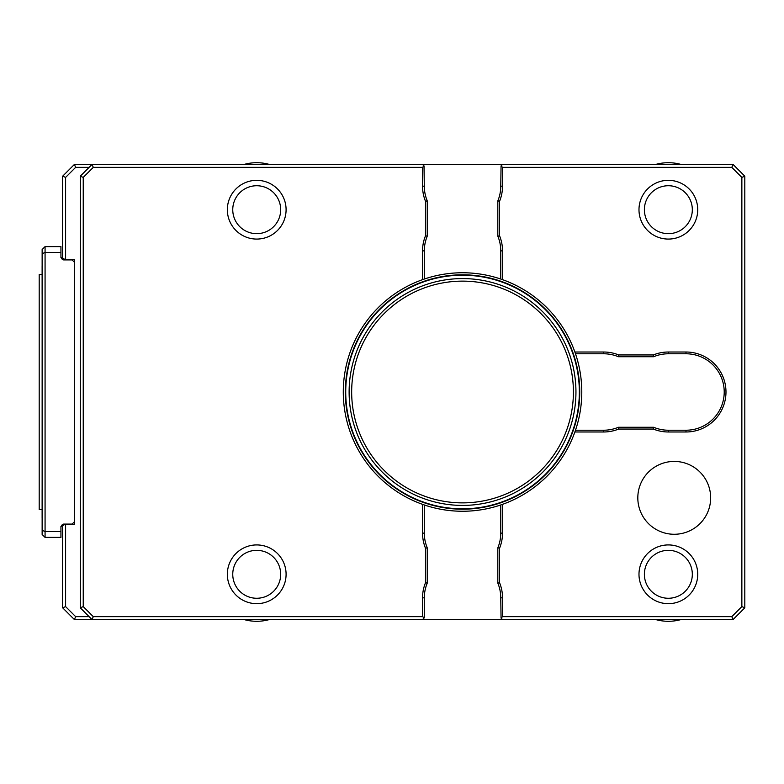 <?xml version="1.0" encoding="UTF-8"?>
<svg xmlns="http://www.w3.org/2000/svg" width="784" height="784" viewBox="0 0 784 784"><rect width="100%" height="100%" fill="white"/><g stroke="black" fill="none" stroke-linecap="round" stroke-linejoin="round"><path stroke-width="1.18" d="M42.14 489.588A47.001 47.001 0 0 0 42.12 489.628L42.12 517.832A47.001 47.001 0 0 0 42.14 517.871M42.12 266.168L42.12 294.372A47.001 47.001 0 0 0 42.14 294.412M42.12 274.508L39.2 274.508L39.2 509.492L42.12 509.492M42.14 530.307L42.14 249.537L45.07 246.607L45.07 531.523L42.14 530.307L42.14 534.463L45.07 537.393L60.936 537.393L60.936 526.436L61.524 526.436A2.352 2.352 0 0 1 63.876 524.084L72.099 524.084L74.421 521.762M60.936 531.523L45.07 531.523L45.07 537.393M45.07 246.607L60.936 246.607L60.936 252.477L45.07 252.477L42.14 253.693M74.421 262.238L72.099 259.916L63.876 259.916A2.352 2.352 0 0 1 61.524 257.564L60.936 257.564L60.936 252.477M62.661 258.328L62.661 176.184L74.421 164.424L75.636 167.364L65.601 177.4L65.601 259.69L62.661 258.328M62.661 607.816L62.661 525.672L65.013 524.31L65.601 524.31L65.601 606.6L62.661 607.816L74.421 619.576L92.061 619.576L93.276 616.636L422.547 616.636L422.547 597.82A39.984 39.984 0 0 1 425.487 582.767L427.251 583.12A38.22 38.22 0 0 0 424.311 597.82L424.311 617.812L422.547 616.636M422.547 279.653L422.547 250.87A39.984 39.984 0 0 1 425.487 235.817L425.487 201.233A39.984 39.984 0 0 1 422.547 186.18L422.547 167.364L424.017 165.894L424.311 186.18A38.22 38.22 0 0 0 427.251 200.88L427.251 236.17A38.22 38.22 0 0 0 424.311 250.87L424.311 279.035M424.311 504.965L424.311 533.13A38.22 38.22 0 0 0 427.251 547.83L427.251 583.12M497.82 583.12L499.584 582.767A39.984 39.984 0 0 1 502.524 597.82L502.524 616.636L501.054 618.106L500.76 597.82A38.22 38.22 0 0 0 497.82 583.12L497.82 547.83A38.22 38.22 0 0 0 500.76 533.13L500.76 504.965M575.495 430.22L603.67 430.22A38.22 38.22 0 0 0 618.37 427.28L653.65 427.28A38.22 38.22 0 0 0 668.35 430.22L685.99 430.22A38.22 38.22 0 0 0 724.22 392A38.22 38.22 0 0 0 685.99 353.78L668.35 353.78A38.22 38.22 0 0 0 653.65 356.72L618.37 356.72A38.22 38.22 0 0 0 603.67 353.78L575.495 353.78M500.76 279.035L500.76 250.87A38.22 38.22 0 0 0 497.82 236.17L497.82 200.88A38.22 38.22 0 0 0 500.76 186.18L501.054 165.894L502.524 167.364L502.524 186.18A39.984 39.984 0 0 1 499.584 201.233L499.584 235.817A39.984 39.984 0 0 1 502.524 250.87L502.524 279.653M424.017 165.894L422.547 164.424L502.524 164.424L501.054 165.894M424.017 618.106L422.547 619.576L92.061 619.576L80.301 607.816L83.241 606.6L93.276 616.636M80.301 607.816L80.301 176.184L83.241 177.4L83.241 606.6M80.301 176.184L92.061 164.424L93.276 167.364L83.241 177.4M74.421 164.424L422.547 164.424M422.547 167.364L93.276 167.364M425.487 201.233L427.251 200.88M425.487 235.817L427.251 236.17M425.487 582.767L425.487 548.183A39.984 39.984 0 0 1 422.547 533.13L422.547 504.347M425.487 548.183L427.251 547.83M286.091 209.7A29.371 29.371 0 0 0 242.031 184.269A29.371 29.371 0 0 0 242.031 235.141A29.371 29.371 0 0 0 286.091 209.7A29.371 29.371 0 0 0 242.031 184.269A29.371 29.371 0 0 0 242.031 235.141A29.371 29.371 0 0 0 286.091 209.7M286.091 574.3A29.371 29.371 0 0 0 242.031 548.859A29.371 29.371 0 0 0 242.031 599.731A29.371 29.371 0 0 0 286.091 574.3A29.371 29.371 0 0 0 242.031 548.859A29.371 29.371 0 0 0 242.031 599.731A29.371 29.371 0 0 0 286.091 574.3M422.547 619.576L502.524 619.576L501.054 618.106M497.82 547.83L499.584 548.183L499.584 582.767M502.524 504.347L502.524 533.13A39.984 39.984 0 0 1 499.584 548.183M618.37 427.28L618.713 429.044A39.984 39.984 0 0 1 603.67 431.984L574.888 431.984M653.65 427.28L653.307 429.044L618.713 429.044M653.65 356.72L653.307 354.956A39.984 39.984 0 0 1 668.35 352.016L685.99 352.016A39.984 39.984 0 0 1 725.984 392A39.984 39.984 0 0 1 685.99 431.984L668.35 431.984A39.984 39.984 0 0 1 653.307 429.044M618.37 356.72L618.713 354.956L653.307 354.956M574.888 352.016L603.67 352.016A39.984 39.984 0 0 1 618.713 354.956M497.82 236.17L499.584 235.817M497.82 200.88L499.584 201.233M502.524 164.424L733.04 164.424L731.825 167.364L502.524 167.364M733.04 164.424L744.8 176.184L741.86 177.4L731.825 167.364M744.8 176.184L744.8 607.816L741.86 606.6L741.86 177.4M502.524 616.636L731.825 616.636L733.04 619.576L502.524 619.576M744.8 607.816L733.04 619.576M731.825 616.636L741.86 606.6M62.661 176.184L65.601 177.4M89.121 167.364L75.636 167.364M65.601 606.6L75.636 616.636L74.421 619.576M75.636 616.636L89.121 616.636M65.601 524.31L74.421 524.31L74.421 259.69L65.601 259.69M244.128 619.576A47.001 47.001 0 0 0 269.304 619.576M269.304 164.424A47.001 47.001 0 0 0 244.128 164.424M680.943 164.424A47.001 47.001 0 0 0 655.767 164.424M655.767 619.576A47.001 47.001 0 0 0 680.943 619.576M462.531 274.802A117.198 117.198 0 0 0 361.042 450.604A117.198 117.198 0 0 0 564.029 450.604A117.198 117.198 0 0 0 462.531 274.802A117.198 117.198 0 0 0 361.042 450.604A117.198 117.198 0 0 0 564.029 450.604A117.198 117.198 0 0 0 462.531 274.802M462.531 511.256A119.256 119.256 0 0 0 565.813 332.377A119.256 119.256 0 0 0 359.258 332.377A119.256 119.256 0 0 0 462.531 511.256M637.813 497.85A36.427 36.427 0 0 0 692.448 529.396A36.427 36.427 0 0 0 692.448 466.304A36.427 36.427 0 0 0 637.813 497.85M280.682 574.3A23.971 23.971 0 0 0 244.735 553.543A23.971 23.971 0 0 0 244.735 595.056A23.971 23.971 0 0 0 280.682 574.3M280.682 209.7A23.971 23.971 0 0 0 244.735 188.944A23.971 23.971 0 0 0 244.735 230.457A23.971 23.971 0 0 0 280.682 209.7M692.321 574.3A23.971 23.971 0 0 0 656.365 553.543A23.971 23.971 0 0 0 656.365 595.056A23.971 23.971 0 0 0 692.321 574.3M697.731 574.3A29.371 29.371 0 0 0 653.67 548.859A29.371 29.371 0 0 0 653.67 599.731A29.371 29.371 0 0 0 697.731 574.3A29.371 29.371 0 0 1 653.67 599.731A29.371 29.371 0 0 1 653.67 548.859A29.371 29.371 0 0 1 697.731 574.3M697.731 209.7A29.371 29.371 0 0 0 653.67 184.269A29.371 29.371 0 0 0 653.67 235.141A29.371 29.371 0 0 0 697.731 209.7A29.371 29.371 0 0 0 653.67 184.269A29.371 29.371 0 0 0 653.67 235.141A29.371 29.371 0 0 0 697.731 209.7M692.321 209.7A23.971 23.971 0 0 0 656.365 188.944A23.971 23.971 0 0 0 656.365 230.457A23.971 23.971 0 0 0 692.321 209.7M422.547 186.18L424.311 186.18M422.547 250.87L424.311 250.87M422.547 533.13L424.311 533.13M422.547 597.82L424.311 597.82M500.76 533.13L502.524 533.13M603.67 430.22L603.67 431.984M668.35 430.22L668.35 431.984M685.99 430.22L685.99 431.984M685.99 353.78L685.99 352.016M668.35 353.78L668.35 352.016M603.67 353.78L603.67 352.016M500.76 250.87L502.524 250.87M500.76 186.18L502.524 186.18M500.76 597.82L502.524 597.82M462.531 281.133A110.867 110.867 0 0 0 366.52 447.439A110.867 110.867 0 0 0 558.551 447.439A110.867 110.867 0 0 0 462.531 281.133M462.531 278.585A113.415 113.415 0 0 0 364.315 448.703A113.415 113.415 0 0 0 560.756 448.703A113.415 113.415 0 0 0 462.531 278.585M462.531 275.194A116.806 116.806 0 0 0 361.375 450.398A116.806 116.806 0 0 0 563.696 450.398A116.806 116.806 0 0 0 462.531 275.194"/></g></svg>
